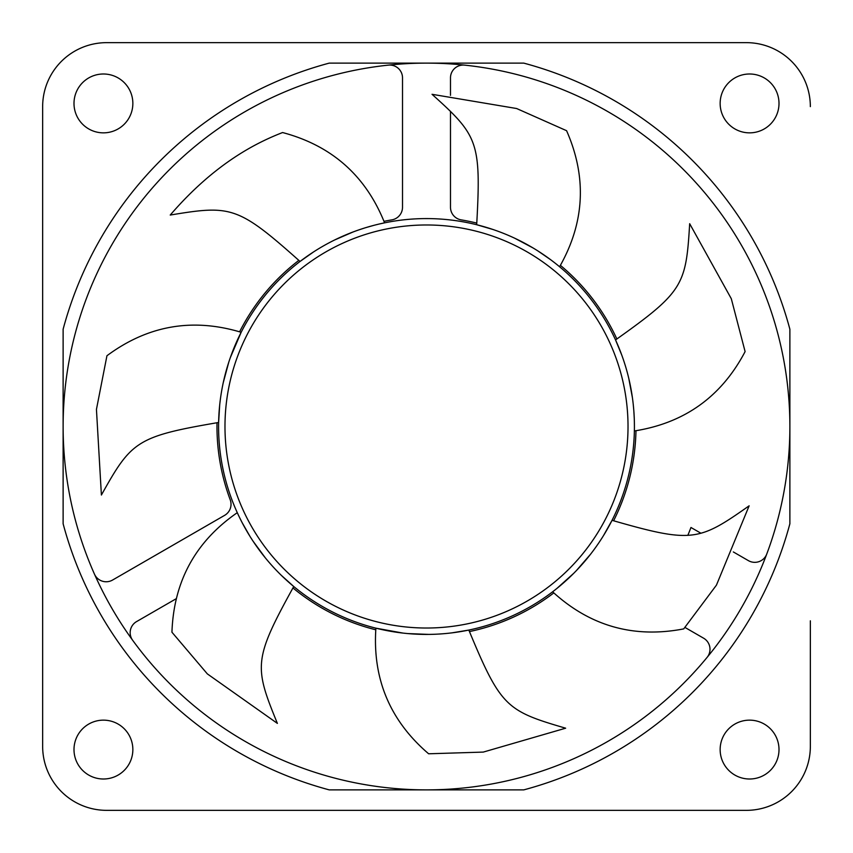 <?xml version="1.0" encoding="UTF-8"?>
<svg xmlns="http://www.w3.org/2000/svg" width="853" height="853" viewBox="0 0 853 853"><rect width="100%" height="100%" fill="white"/><g stroke="black" fill="none" stroke-linecap="round" stroke-linejoin="round"><path stroke-width="1.28" d="M779.002 103.426A29.428 29.428 0 0 0 749.574 73.998A29.428 29.428 0 0 0 720.145 103.426A29.428 29.428 0 0 0 749.574 132.855A29.428 29.428 0 0 0 779.002 103.426M810.35 106.625A63.975 63.975 0 0 0 746.375 42.65L106.625 42.65A63.975 63.975 0 0 0 42.65 106.625L42.65 746.375A63.975 63.975 0 0 0 106.625 810.35L746.375 810.35A63.975 63.975 0 0 0 810.35 746.375L810.35 620.824M523.774 789.878L329.226 789.878A376.173 376.173 0 0 1 63.122 523.774L63.122 329.226A376.173 376.173 0 0 1 329.226 63.122L523.774 63.122A376.173 376.173 0 0 1 789.878 329.226L789.878 523.774A376.173 376.173 0 0 1 523.774 789.878M779.002 749.574A29.428 29.428 0 0 0 749.574 720.145A29.428 29.428 0 0 0 720.145 749.574A29.428 29.428 0 0 0 749.574 779.002A29.428 29.428 0 0 0 779.002 749.574M132.855 103.426A29.428 29.428 0 0 0 103.426 73.998A29.428 29.428 0 0 0 73.998 103.426A29.428 29.428 0 0 0 103.426 132.855A29.428 29.428 0 0 0 132.855 103.426M132.855 749.574A29.428 29.428 0 0 0 103.426 720.145A29.428 29.428 0 0 0 73.998 749.574A29.428 29.428 0 0 0 103.426 779.002A29.428 29.428 0 0 0 132.855 749.574M42.65 106.625L42.65 746.375M746.375 42.65L106.625 42.65M810.35 746.375L810.35 638.097M106.625 810.35L746.375 810.35M450.491 95.365L450.491 77.858A12.795 12.795 0 0 1 464.629 65.127M476.774 223.102A209.518 209.518 0 0 0 461.164 219.871A12.795 12.795 0 0 1 450.491 207.247L450.491 111.444M613.606 520.778A209.518 209.518 0 0 0 635.975 430.701M616.868 338.993A209.518 209.518 0 0 0 560.389 265.347M700.921 533.221L690.962 527.485A283.089 283.089 0 0 1 687.838 535.321M766.762 554.034A12.795 12.795 0 0 1 748.38 560.624L733.335 551.944M685.076 627.499L703.597 638.193A12.795 12.795 0 0 1 707.084 657.407M292.952 587.941A209.518 209.518 0 0 0 375.789 629.791M469.449 631.572A209.518 209.518 0 0 0 553.821 592.899M132.61 640.208A12.795 12.795 0 0 1 136.555 621.602L176.411 598.593M217.014 422.747A209.518 209.518 0 0 0 230.214 499.794A12.795 12.795 0 0 1 224.627 515.351L112.564 580.051A12.795 12.795 0 0 1 94.48 574.165M388.371 65.127A12.795 12.795 0 0 1 402.509 77.858L402.509 207.247A12.795 12.795 0 0 1 391.836 219.871A209.518 209.518 0 0 0 383.978 221.343M298.827 260.378A209.518 209.518 0 0 0 239.586 331.828M690.962 527.485L690.034 529.894M789.878 426.5A363.378 363.378 0 0 1 426.5 789.878A363.378 363.378 0 0 1 63.122 426.5A363.378 363.378 0 0 1 426.5 63.122A363.378 363.378 0 0 1 789.878 426.5A363.378 363.378 0 0 1 426.5 789.878A363.378 363.378 0 0 1 63.122 426.5A363.378 363.378 0 0 1 426.5 63.122A363.378 363.378 0 0 1 789.878 426.5M218.581 426.5A207.919 207.919 0 0 0 426.5 634.419A207.919 207.919 0 0 0 634.419 426.5A207.919 207.919 0 0 0 426.5 218.581A207.919 207.919 0 0 0 218.581 426.5M634.376 430.957C684.554 423.077 721.457 396.624 745.106 351.596L731.298 298.71L689.672 223.699C685.993 285.147 683.488 291.673 615.546 339.931L621.794 355.168M628.768 378.337L632.436 397.829M633.278 404.78L633.758 409.888M633.896 411.839L634.291 419.1M634.355 421.158L634.419 426.5M557.457 265.006L559.589 266.754C584.71 222.612 587.045 177.264 566.584 130.701L516.63 108.523L432.034 94.299C477.776 135.488 481.316 141.513 476.688 224.734L492.863 229.457M514.711 238.222L532.858 247.85M537.934 250.963L550.857 259.866M551.912 260.666L555.036 263.076M381.984 223.401L384.586 222.846C365.745 175.686 331.732 145.586 282.578 132.546C257.798 142.184 215.681 162.294 170.227 215.052C230.95 204.965 237.87 205.968 300.043 261.455L313.52 251.955M334.504 240.034L352.79 232.091M359.465 229.681L363.975 228.209M365.937 227.591L373.358 225.491M375.555 224.915L378.604 224.168M230.331 357.599L241.154 332.286C192.522 317.625 147.782 325.441 106.945 355.744L96.442 409.387L101.4 495.028C131.383 441.268 136.469 436.48 218.624 422.47L219.669 405.271M223.262 382.634L228.785 362.152M237.283 512.674C195.486 541.548 173.713 581.394 171.943 632.222L207.332 673.881L277.385 723.397C254.034 666.438 253.469 659.476 293.741 586.512L281.298 575.317M451.823 632.873L468.83 630.068C500.764 707.041 506.565 710.933 565.646 728.195L483.256 752.09L428.632 753.785C389.992 720.71 372.42 678.839 375.896 628.171L402.979 633.086M603.497 535.599L612.049 520.33C692.146 543.35 698.799 541.25 749.137 505.818L716.445 585.126L683.711 628.896C633.768 638.481 590.063 626.113 552.616 591.801L554.951 589.999M265.283 557.798L253.224 541.41M249.822 536.111L242.231 522.804M241.474 521.332L239.821 518.048M238.424 515.148L237.283 512.685M428.963 634.408L407.755 633.576M590.692 554.066L576.468 570.508M573.717 573.323L556.902 588.442M224.979 426.5A201.521 201.521 0 0 0 426.5 628.021A201.521 201.521 0 0 0 628.021 426.5A201.521 201.521 0 0 0 426.5 224.979A201.521 201.521 0 0 0 224.979 426.5"/></g></svg>
